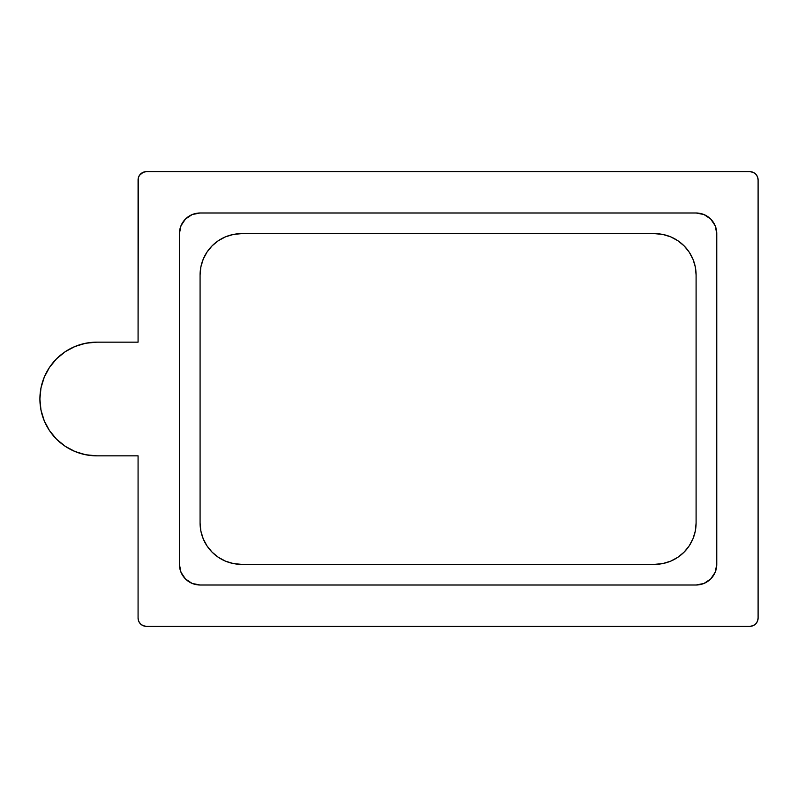 <?xml version="1.0" encoding="UTF-8"?>
<svg xmlns="http://www.w3.org/2000/svg" width="798" height="798" viewBox="0 0 798 798"><rect width="100%" height="100%" fill="white"/><g stroke="black" fill="none" stroke-linecap="round" stroke-linejoin="round"><path stroke-width="1.2" d="M139.46 175.331L143.171 172.288L146.343 171.66L749.831 171.66A8.269 8.269 0 0 1 758.1 179.919L758.1 618.081A8.269 8.269 0 0 1 749.831 626.34L146.343 626.34L143.171 625.712L140.488 623.926L138.702 621.243L138.074 618.081L138.074 455.838L96.738 455.838A56.838 56.838 0 0 1 39.9 399A56.838 56.838 0 0 1 96.738 342.162L138.074 342.162L138.074 179.919A8.269 8.269 0 0 1 146.343 171.66L749.831 171.66L752.993 172.288L755.676 174.074L757.472 176.757L758.1 179.919L758.1 618.081L757.472 621.243L755.676 623.926L752.993 625.712L749.831 626.34L146.343 626.34A8.269 8.269 0 0 1 138.074 618.081L138.074 455.838L96.738 455.838L85.645 454.74L74.982 451.508L65.157 446.262L56.548 439.189L49.476 430.581L44.229 420.746L40.987 410.092L39.9 399L40.987 387.908L44.229 377.255L49.476 367.419L56.548 358.811L65.157 351.738L74.982 346.492L85.645 343.26L96.738 342.162L138.074 342.162L138.353 177.784M140.488 623.926L139.181 622.211M192.168 214.562L200.079 212.996L192.168 214.562L185.455 219.041L180.976 225.754L179.41 233.654L179.41 564.346L180.976 572.246L185.455 578.959L192.168 583.438L200.079 585.004L696.095 585.004L704.006 583.438L710.709 578.959L715.188 572.246L716.764 564.346L716.764 233.654L715.188 225.754L710.709 219.041L704.006 214.562L696.095 212.996L200.079 212.996L696.095 212.996A20.668 20.668 0 0 1 716.764 233.654L716.764 564.346A20.668 20.668 0 0 1 696.095 585.004L200.079 585.004A20.668 20.668 0 0 1 179.41 564.346L179.41 233.654A20.668 20.668 0 0 1 200.079 212.996M226.851 561.692L233.345 563.548L241.405 564.346A41.336 41.336 0 0 1 200.079 523.009L200.867 531.069L203.221 538.82L207.041 545.972L212.178 552.236L218.443 557.373L225.595 561.194L233.345 563.548M664.155 563.258L670.579 561.194L677.731 557.373L683.986 552.236L689.133 545.972L692.953 538.82L695.307 531.069L696.095 523.009A41.336 41.336 0 0 1 654.759 564.346L662.829 563.548L670.579 561.194M669.322 236.308L662.829 234.452L654.759 233.654A41.336 41.336 0 0 1 696.095 274.991L695.307 266.931L692.953 259.18L689.133 252.028L683.986 245.764L677.731 240.627L670.579 236.807L662.829 234.452M232.019 234.742L225.595 236.807L218.443 240.627L212.178 245.764L207.041 252.028L203.221 259.18L200.867 266.931L200.079 274.991A41.336 41.336 0 0 1 241.405 233.654L233.345 234.452L225.595 236.807M758.1 618.081L757.472 621.243M755.676 623.926L752.993 625.712M138.074 179.919L138.702 176.757L140.488 174.074M752.993 172.288L755.676 174.074M757.472 176.757L758.1 179.919M200.079 274.991L200.079 523.009L200.079 274.991M241.405 564.346L654.759 564.346L241.405 564.346M696.095 523.009L696.095 274.991L696.095 523.009M654.759 233.654L241.405 233.654L654.759 233.654M85.665 343.25A56.838 56.838 0 0 0 56.528 358.831M56.528 439.169A56.838 56.838 0 0 0 85.665 454.75M138.074 342.162L96.738 342.162L85.645 343.26M96.738 455.838L138.074 455.838"/></g></svg>
